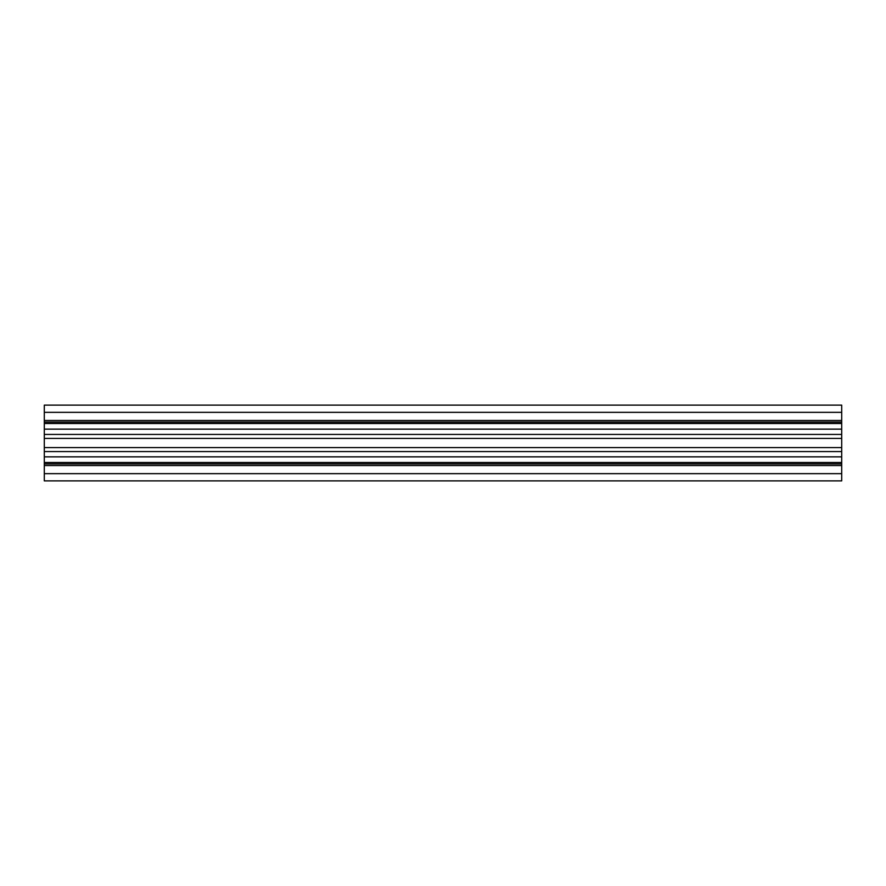 <?xml version="1.0" encoding="UTF-8"?>
<svg xmlns="http://www.w3.org/2000/svg" width="886" height="886" viewBox="0 0 886 886"><rect width="100%" height="100%" fill="white"/><g stroke="black" fill="none" stroke-linecap="round" stroke-linejoin="round"><path stroke-width="1.33" d="M841.7 412.344L44.3 412.344L44.3 405.123L841.7 405.123L841.7 480.876L44.3 480.876L44.3 473.656L841.7 473.656M841.7 465.549L44.3 465.549L44.3 473.656M841.7 463.921L44.3 463.921L44.3 465.549M841.7 462.503L44.3 462.503L44.3 463.921M841.7 456.855L44.3 456.855L44.3 462.503M841.7 434.428L44.3 434.428L44.3 451.572L841.7 451.572L44.3 451.572L44.3 456.855M841.7 429.145L44.3 429.145L44.3 434.428M841.7 423.497L44.3 423.497L44.3 429.145M841.7 422.079L44.3 422.079L44.3 423.497M44.3 412.344L44.3 422.079M841.7 420.451L44.3 420.451M841.7 447.585L44.3 447.585M841.7 438.415L44.3 438.415"/></g></svg>
